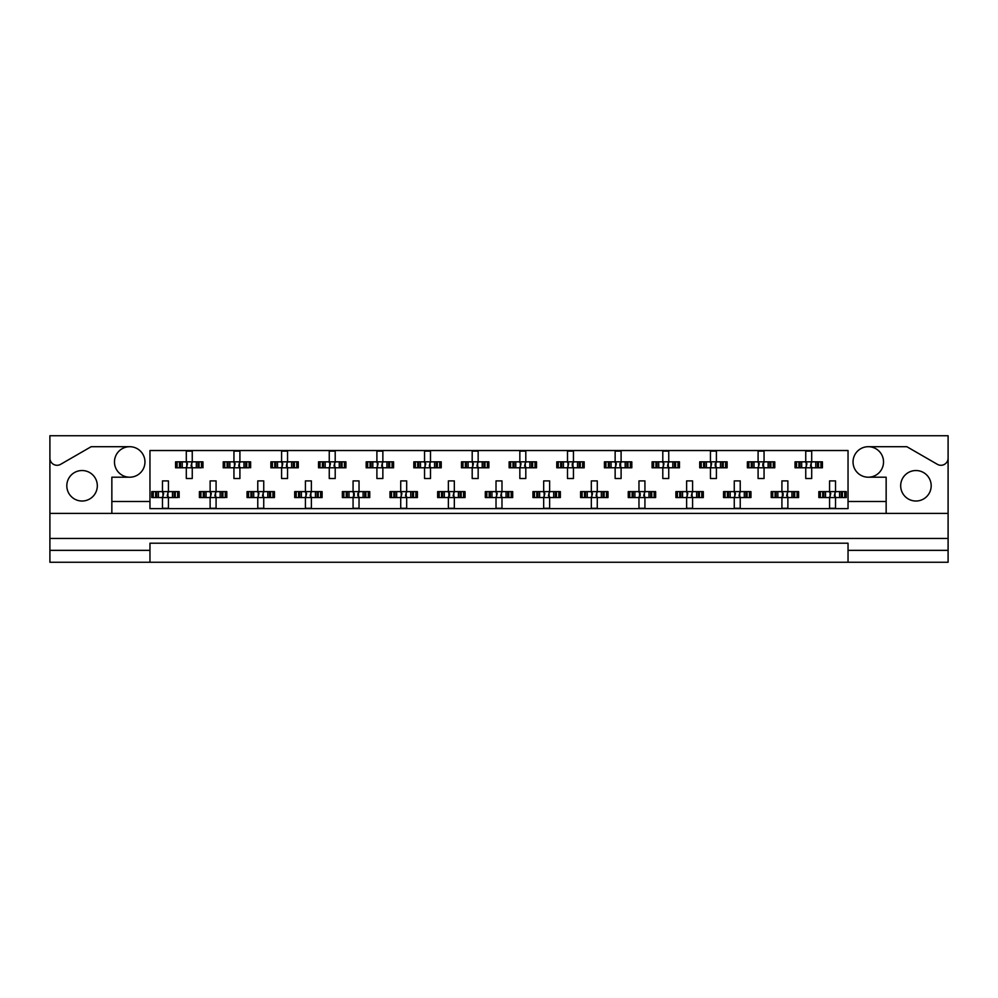 <?xml version="1.0" encoding="UTF-8"?>
<svg xmlns="http://www.w3.org/2000/svg" width="998" height="998" viewBox="0 0 998 998"><rect width="100%" height="100%" fill="white"/><g stroke="black" fill="none" stroke-linecap="round" stroke-linejoin="round"><path stroke-width="1.5" d="M49.9 550.347L49.9 562.261L149.962 562.261L149.962 550.347L49.9 550.347L49.9 538.433L948.1 538.433L948.1 458.144A7.148 7.148 0 0 1 937.384 464.332L906.845 446.705L868.285 446.705A15.244 15.244 0 0 1 883.529 461.949A15.244 15.244 0 0 1 868.285 477.206A15.244 15.244 0 0 1 853.04 461.949A15.244 15.244 0 0 1 868.285 446.705M129.715 446.705A15.244 15.244 0 0 1 144.96 461.949A15.244 15.244 0 0 1 129.715 477.206A15.244 15.244 0 0 1 114.471 461.949A15.244 15.244 0 0 1 129.715 446.705L91.155 446.705L60.616 464.332A7.148 7.148 0 0 1 49.9 458.144L49.9 538.433M82.061 501.021A15.244 15.244 0 0 1 66.816 485.776A15.244 15.244 0 0 1 82.061 470.532A15.244 15.244 0 0 1 97.317 485.776A15.244 15.244 0 0 1 82.061 501.021M915.939 501.021A15.244 15.244 0 0 1 900.683 485.776A15.244 15.244 0 0 1 915.939 470.532A15.244 15.244 0 0 1 931.184 485.776A15.244 15.244 0 0 1 915.939 501.021M948.1 458.144L948.1 435.739L49.9 435.739L49.9 458.144M149.962 562.261L948.1 562.261L948.1 550.347L848.038 550.347L848.038 543.199L149.962 543.199L149.962 550.347M848.038 562.261L848.038 550.347M177.083 467.788L177.083 461.837L175.573 461.837L175.573 467.788L179.465 467.788L175.573 467.788L175.573 461.837L182.235 461.837L182.235 467.788L180.551 467.788L180.551 461.837L186.302 461.837L186.302 451.108L192.252 451.108L192.252 461.837L198.003 461.837L198.003 467.788L196.319 467.788L196.319 461.837L202.981 461.837L202.981 467.788L202.981 461.837L201.459 461.837L201.459 467.788L199.089 467.788L201.459 467.788M177.083 461.837L179.465 461.837L179.465 467.788L186.302 467.788L186.302 478.516L192.252 478.516L192.252 467.788L199.089 467.788L199.089 461.837L201.459 461.837M224.737 467.788L224.737 461.837L223.228 461.837L223.228 467.788L227.12 467.788L223.228 467.788L223.228 461.837L229.877 461.837L229.877 467.788L228.193 467.788L228.193 461.837L233.944 461.837L233.944 451.108L239.907 451.108L239.907 461.837L245.658 461.837L245.658 467.788L243.974 467.788L243.974 461.837L250.623 461.837L250.623 467.788L250.623 461.837L249.113 461.837L249.113 467.788L246.743 467.788L249.113 467.788M224.737 461.837L227.12 461.837L227.12 467.788L233.944 467.788L233.944 478.516L239.907 478.516L239.907 467.788L246.743 467.788L246.743 461.837L249.113 461.837M272.392 467.788L272.392 461.837L270.882 461.837L270.882 467.788L270.882 461.837L274.762 461.837L274.762 467.788L270.882 467.788L281.598 467.788L281.598 478.516L287.549 478.516L287.549 467.788L293.3 467.788L291.616 467.788L291.616 461.837L293.3 461.837L293.3 467.788L298.277 467.788L298.277 461.837L298.277 467.788L294.385 467.788L294.385 461.837L298.277 461.837L296.768 461.837L296.768 467.788M272.392 461.837L277.531 461.837L277.531 467.788L275.847 467.788L275.847 461.837L281.598 461.837L281.598 451.108L287.549 451.108L287.549 461.837L296.768 461.837M320.034 467.788L320.034 461.837L318.524 461.837L318.524 467.788L318.524 461.837L322.416 461.837L322.416 467.788L318.524 467.788L329.253 467.788L329.253 478.516L335.203 478.516L335.203 467.788L340.954 467.788L339.27 467.788L339.27 461.837L340.954 461.837L340.954 467.788L345.919 467.788L345.919 461.837L345.919 467.788L342.04 467.788L342.04 461.837L345.919 461.837L344.41 461.837L344.41 467.788M320.034 461.837L325.186 461.837L325.186 467.788L323.502 467.788L323.502 461.837L329.253 461.837L329.253 451.108L335.203 451.108L335.203 461.837L344.41 461.837M367.688 467.788L367.688 461.837L366.179 461.837L366.179 467.788L366.179 461.837L370.058 461.837L370.058 467.788L366.179 467.788L376.895 467.788L376.895 478.516L382.858 478.516L382.858 467.788L388.609 467.788L386.925 467.788L386.925 461.837L388.609 461.837L388.609 467.788L393.574 467.788L393.574 461.837L393.574 467.788L389.682 467.788L389.682 461.837L393.574 461.837L392.064 461.837L392.064 467.788M367.688 461.837L372.828 461.837L372.828 467.788L371.144 467.788L371.144 461.837L376.895 461.837L376.895 451.108L382.858 451.108L382.858 461.837L392.064 461.837M415.343 467.788L415.343 461.837L413.821 461.837L413.821 467.788L413.821 461.837L417.713 461.837L417.713 467.788L413.821 467.788L424.549 467.788L424.549 478.516L430.5 478.516L430.5 467.788L436.251 467.788L434.567 467.788L434.567 461.837L436.251 461.837L436.251 467.788L441.228 467.788L441.228 461.837L441.228 467.788L437.336 467.788L437.336 461.837L441.228 461.837L439.719 461.837L439.719 467.788M415.343 461.837L420.482 461.837L420.482 467.788L418.798 467.788L418.798 461.837L424.549 461.837L424.549 451.108L430.5 451.108L430.5 461.837L439.719 461.837M462.985 467.788L462.985 461.837L461.475 461.837L461.475 467.788L461.475 461.837L465.367 461.837L465.367 467.788L461.475 467.788L472.191 467.788L472.191 478.516L478.154 478.516L478.154 467.788L483.905 467.788L482.221 467.788L482.221 461.837L483.905 461.837L483.905 467.788L488.87 467.788L488.87 461.837L488.87 467.788L484.991 467.788L484.991 461.837L488.87 461.837L487.361 461.837L487.361 467.788M462.985 461.837L468.124 461.837L468.124 467.788L466.44 467.788L466.44 461.837L472.191 461.837L472.191 451.108L478.154 451.108L478.154 461.837L487.361 461.837M510.639 467.788L510.639 461.837L509.13 461.837L509.13 467.788L509.13 461.837L513.009 461.837L513.009 467.788L509.13 467.788L519.846 467.788L519.846 478.516L525.809 478.516L525.809 467.788L531.56 467.788L529.876 467.788L529.876 461.837L531.56 461.837L531.56 467.788L536.525 467.788L536.525 461.837L536.525 467.788L532.633 467.788L532.633 461.837L536.525 461.837L535.015 461.837L535.015 467.788M510.639 461.837L515.779 461.837L515.779 467.788L514.095 467.788L514.095 461.837L519.846 461.837L519.846 451.108L525.809 451.108L525.809 461.837L535.015 461.837M558.281 467.788L558.281 461.837L556.772 461.837L556.772 467.788L556.772 461.837L560.664 461.837L560.664 467.788L556.772 467.788L567.5 467.788L567.5 478.516L573.451 478.516L573.451 467.788L579.202 467.788L577.518 467.788L577.518 461.837L579.202 461.837L579.202 467.788L584.179 467.788L584.179 461.837L584.179 467.788L580.287 467.788L580.287 461.837L584.179 461.837L582.657 461.837L582.657 467.788M558.281 461.837L563.433 461.837L563.433 467.788L561.749 467.788L561.749 461.837L567.5 461.837L567.5 451.108L573.451 451.108L573.451 461.837L582.657 461.837M605.936 467.788L605.936 461.837L604.426 461.837L604.426 467.788L604.426 461.837L608.318 461.837L608.318 467.788L604.426 467.788L615.142 467.788L615.142 478.516L621.105 478.516L621.105 467.788L626.856 467.788L625.172 467.788L625.172 461.837L626.856 461.837L626.856 467.788L631.821 467.788L631.821 461.837L631.821 467.788L627.942 467.788L627.942 461.837L631.821 461.837L630.312 461.837L630.312 467.788M605.936 461.837L611.075 461.837L611.075 467.788L609.391 467.788L609.391 461.837L615.142 461.837L615.142 451.108L621.105 451.108L621.105 461.837L630.312 461.837M653.59 467.788L653.59 461.837L652.081 461.837L652.081 467.788L652.081 461.837L655.96 461.837L655.96 467.788L652.081 467.788L662.797 467.788L662.797 478.516L668.747 478.516L668.747 467.788L674.498 467.788L672.814 467.788L672.814 461.837L674.498 461.837L674.498 467.788L679.476 467.788L679.476 461.837L679.476 467.788L675.584 467.788L675.584 461.837L679.476 461.837L677.966 461.837L677.966 467.788M653.59 461.837L658.73 461.837L658.73 467.788L657.046 467.788L657.046 461.837L662.797 461.837L662.797 451.108L668.747 451.108L668.747 461.837L677.966 461.837M701.232 467.788L701.232 461.837L699.723 461.837L699.723 467.788L699.723 461.837L703.615 461.837L703.615 467.788L699.723 467.788L710.451 467.788L710.451 478.516L716.402 478.516L716.402 467.788L722.153 467.788L720.469 467.788L720.469 461.837L722.153 461.837L722.153 467.788L727.118 467.788L727.118 461.837L727.118 467.788L723.238 467.788L723.238 461.837L727.118 461.837L725.608 461.837L725.608 467.788M701.232 461.837L706.384 461.837L706.384 467.788L704.7 467.788L704.7 461.837L710.451 461.837L710.451 451.108L716.402 451.108L716.402 461.837L725.608 461.837M748.887 467.788L748.887 461.837L747.377 461.837L747.377 467.788L747.377 461.837L751.257 461.837L751.257 467.788L747.377 467.788L758.093 467.788L758.093 478.516L764.056 478.516L764.056 467.788L769.807 467.788L768.123 467.788L768.123 461.837L769.807 461.837L769.807 467.788L774.772 467.788L774.772 461.837L774.772 467.788L770.88 467.788L770.88 461.837L774.772 461.837L773.263 461.837L773.263 467.788M748.887 461.837L754.026 461.837L754.026 467.788L752.342 467.788L752.342 461.837L758.093 461.837L758.093 451.108L764.056 451.108L764.056 461.837L773.263 461.837M796.541 467.788L796.541 461.837L795.019 461.837L795.019 467.788L795.019 461.837L798.911 461.837L798.911 467.788L795.019 467.788L805.748 467.788L805.748 478.516L811.698 478.516L811.698 467.788L817.449 467.788L815.765 467.788L815.765 461.837L817.449 461.837L817.449 467.788L822.427 467.788L822.427 461.837L822.427 467.788L818.535 467.788L818.535 461.837L822.427 461.837L820.917 461.837L820.917 467.788M796.541 461.837L801.681 461.837L801.681 467.788L799.997 467.788L799.997 461.837L805.748 461.837L805.748 451.108L811.698 451.108L811.698 461.837L820.917 461.837M153.268 497.565L153.268 491.615L151.746 491.615L151.746 497.565L155.638 497.565L151.746 497.565L151.746 491.615L158.408 491.615L158.408 497.565L156.723 497.565L156.723 491.615L162.474 491.615L162.474 480.899L168.425 480.899L168.425 491.615L174.176 491.615L174.176 497.565L172.492 497.565L172.492 491.615L179.153 491.615L179.153 497.565L179.153 491.615L177.644 491.615L177.644 497.565L175.261 497.565L177.644 497.565M153.268 491.615L155.638 491.615L155.638 497.565L162.474 497.565L162.474 508.294L168.425 508.294L168.425 497.565L175.261 497.565L175.261 491.615L177.644 491.615M200.91 497.565L200.91 491.615L199.4 491.615L199.4 497.565L203.293 497.565L199.4 497.565L199.4 491.615L206.05 491.615L206.05 497.565L204.365 497.565L204.365 491.615L210.129 491.615L210.129 480.899L216.079 480.899L216.079 491.615L221.83 491.615L221.83 497.565L220.146 497.565L220.146 491.615L226.796 491.615L226.796 497.565L226.796 491.615L225.286 491.615L225.286 497.565L222.916 497.565L225.286 497.565M200.91 491.615L203.293 491.615L203.293 497.565L210.129 497.565L210.129 508.294L216.079 508.294L216.079 497.565L222.916 497.565L222.916 491.615L225.286 491.615M248.564 497.565L248.564 491.615L247.055 491.615L247.055 497.565L247.055 491.615L250.935 491.615L250.935 497.565L247.055 497.565L257.771 497.565L257.771 508.294L263.734 508.294L263.734 497.565L269.485 497.565L267.801 497.565L267.801 491.615L269.485 491.615L269.485 497.565L274.45 497.565L274.45 491.615L274.45 497.565L270.558 497.565L270.558 491.615L274.45 491.615L272.941 491.615L272.941 497.565M248.564 491.615L253.704 491.615L253.704 497.565L252.02 497.565L252.02 491.615L257.771 491.615L257.771 480.899L263.734 480.899L263.734 491.615L272.941 491.615M296.206 497.565L296.206 491.615L294.697 491.615L294.697 497.565L294.697 491.615L298.589 491.615L298.589 497.565L294.697 497.565L305.425 497.565L305.425 508.294L311.376 508.294L311.376 497.565L317.127 497.565L315.443 497.565L315.443 491.615L317.127 491.615L317.127 497.565L322.104 497.565L322.104 491.615L322.104 497.565L318.212 497.565L318.212 491.615L322.104 491.615L320.595 491.615L320.595 497.565M296.206 491.615L301.359 491.615L301.359 497.565L299.674 497.565L299.674 491.615L305.425 491.615L305.425 480.899L311.376 480.899L311.376 491.615L320.595 491.615M343.861 497.565L343.861 491.615L342.351 491.615L342.351 497.565L342.351 491.615L346.244 491.615L346.244 497.565L342.351 497.565L353.067 497.565L353.067 508.294L359.031 508.294L359.031 497.565L364.781 497.565L363.097 497.565L363.097 491.615L364.781 491.615L364.781 497.565L369.747 497.565L369.747 491.615L369.747 497.565L365.867 497.565L365.867 491.615L369.747 491.615L368.237 491.615L368.237 497.565M343.861 491.615L349.001 491.615L349.001 497.565L347.316 497.565L347.316 491.615L353.067 491.615L353.067 480.899L359.031 480.899L359.031 491.615L368.237 491.615M391.515 497.565L391.515 491.615L390.006 491.615L390.006 497.565L390.006 491.615L393.886 491.615L393.886 497.565L390.006 497.565L400.722 497.565L400.722 508.294L406.673 508.294L406.673 497.565L412.436 497.565L410.739 497.565L410.739 491.615L412.436 491.615L412.436 497.565L417.401 497.565L417.401 491.615L417.401 497.565L413.509 497.565L413.509 491.615L417.401 491.615L415.892 491.615L415.892 497.565M391.515 491.615L396.655 491.615L396.655 497.565L394.971 497.565L394.971 491.615L400.722 491.615L400.722 480.899L406.673 480.899L406.673 491.615L415.892 491.615M439.157 497.565L439.157 491.615L437.648 491.615L437.648 497.565L437.648 491.615L441.54 491.615L441.54 497.565L437.648 497.565L448.376 497.565L448.376 508.294L454.327 508.294L454.327 497.565L460.078 497.565L458.394 497.565L458.394 491.615L460.078 491.615L460.078 497.565L465.056 497.565L465.056 491.615L465.056 497.565L461.163 497.565L461.163 491.615L465.056 491.615L463.534 491.615L463.534 497.565M439.157 491.615L444.31 491.615L444.31 497.565L442.625 497.565L442.625 491.615L448.376 491.615L448.376 480.899L454.327 480.899L454.327 491.615L463.534 491.615M486.812 497.565L486.812 491.615L485.302 491.615L485.302 497.565L485.302 491.615L489.182 491.615L489.182 497.565L485.302 497.565L496.018 497.565L496.018 508.294L501.982 508.294L501.982 497.565L507.733 497.565L506.048 497.565L506.048 491.615L507.733 491.615L507.733 497.565L512.698 497.565L512.698 491.615L512.698 497.565L508.818 497.565L508.818 491.615L512.698 491.615L511.188 491.615L511.188 497.565M486.812 491.615L491.952 491.615L491.952 497.565L490.268 497.565L490.268 491.615L496.018 491.615L496.018 480.899L501.982 480.899L501.982 491.615L511.188 491.615M534.466 497.565L534.466 491.615L532.944 491.615L532.944 497.565L532.944 491.615L536.837 491.615L536.837 497.565L532.944 497.565L543.673 497.565L543.673 508.294L549.624 508.294L549.624 497.565L555.375 497.565L553.69 497.565L553.69 491.615L555.375 491.615L555.375 497.565L560.352 497.565L560.352 491.615L560.352 497.565L556.46 497.565L556.46 491.615L560.352 491.615L558.843 491.615L558.843 497.565M534.466 491.615L539.606 491.615L539.606 497.565L537.922 497.565L537.922 491.615L543.673 491.615L543.673 480.899L549.624 480.899L549.624 491.615L558.843 491.615M582.108 497.565L582.108 491.615L580.599 491.615L580.599 497.565L580.599 491.615L584.491 491.615L584.491 497.565L580.599 497.565L591.327 497.565L591.327 508.294L597.278 508.294L597.278 497.565L603.029 497.565L601.345 497.565L601.345 491.615L603.029 491.615L603.029 497.565L607.994 497.565L607.994 491.615L607.994 497.565L604.114 497.565L604.114 491.615L607.994 491.615L606.485 491.615L606.485 497.565M582.108 491.615L587.261 491.615L587.261 497.565L585.564 497.565L585.564 491.615L591.327 491.615L591.327 480.899L597.278 480.899L597.278 491.615L606.485 491.615M629.763 497.565L629.763 491.615L628.253 491.615L628.253 497.565L628.253 491.615L632.133 491.615L632.133 497.565L628.253 497.565L638.97 497.565L638.97 508.294L644.933 508.294L644.933 497.565L650.684 497.565L648.999 497.565L648.999 491.615L650.684 491.615L650.684 497.565L655.649 497.565L655.649 491.615L655.649 497.565L651.756 497.565L651.756 491.615L655.649 491.615L654.139 491.615L654.139 497.565M629.763 491.615L634.903 491.615L634.903 497.565L633.219 497.565L633.219 491.615L638.97 491.615L638.97 480.899L644.933 480.899L644.933 491.615L654.139 491.615M677.405 497.565L677.405 491.615L675.895 491.615L675.895 497.565L675.895 491.615L679.788 491.615L679.788 497.565L675.895 497.565L686.624 497.565L686.624 508.294L692.575 508.294L692.575 497.565L698.326 497.565L696.641 497.565L696.641 491.615L698.326 491.615L698.326 497.565L703.303 497.565L703.303 491.615L703.303 497.565L699.411 497.565L699.411 491.615L703.303 491.615L701.794 491.615L701.794 497.565M677.405 491.615L682.557 491.615L682.557 497.565L680.873 497.565L680.873 491.615L686.624 491.615L686.624 480.899L692.575 480.899L692.575 491.615L701.794 491.615M725.059 497.565L725.059 491.615L723.55 491.615L723.55 497.565L723.55 491.615L727.442 491.615L727.442 497.565L723.55 497.565L734.266 497.565L734.266 508.294L740.229 508.294L740.229 497.565L745.98 497.565L744.296 497.565L744.296 491.615L745.98 491.615L745.98 497.565L750.945 497.565L750.945 491.615L750.945 497.565L747.065 497.565L747.065 491.615L750.945 491.615L749.436 491.615L749.436 497.565M725.059 491.615L730.199 491.615L730.199 497.565L728.515 497.565L728.515 491.615L734.266 491.615L734.266 480.899L740.229 480.899L740.229 491.615L749.436 491.615M772.714 497.565L772.714 491.615L771.205 491.615L771.205 497.565L771.205 491.615L775.084 491.615L775.084 497.565L771.205 497.565L781.921 497.565L781.921 508.294L787.871 508.294L787.871 497.565L793.635 497.565L791.95 497.565L791.95 491.615L793.635 491.615L793.635 497.565L798.6 497.565L798.6 491.615L798.6 497.565L794.707 497.565L794.707 491.615L798.6 491.615L797.09 491.615L797.09 497.565M772.714 491.615L777.854 491.615L777.854 497.565L776.17 497.565L776.17 491.615L781.921 491.615L781.921 480.899L787.871 480.899L787.871 491.615L797.09 491.615M820.356 497.565L820.356 491.615L818.847 491.615L818.847 497.565L818.847 491.615L822.739 491.615L822.739 497.565L818.847 497.565L829.575 497.565L829.575 508.294L835.526 508.294L835.526 497.565L841.277 497.565L839.592 497.565L839.592 491.615L841.277 491.615L841.277 497.565L846.254 497.565L846.254 491.615L846.254 497.565L842.362 497.565L842.362 491.615L846.254 491.615L844.732 491.615L844.732 497.565M820.356 491.615L825.508 491.615L825.508 497.565L823.824 497.565L823.824 491.615L829.575 491.615L829.575 480.899L835.526 480.899L835.526 491.615L844.732 491.615M886.149 513.409L111.851 513.409L111.851 501.507L149.962 501.507L149.962 508.643L848.038 508.643L848.038 501.507L886.149 501.507L886.149 513.409L948.1 513.409M868.285 477.206L886.149 477.206L886.149 501.507M111.851 501.507L111.851 477.206L129.715 477.206M149.962 501.507L149.962 450.522L848.038 450.522L848.038 501.507M948.1 538.433L948.1 550.347M49.9 513.409L111.851 513.409M162.961 492.7L163.66 493.399L162.961 496.48L162.961 492.7L161.876 491.615M168.425 497.565L162.474 497.565M168.425 491.615L162.474 491.615M167.938 496.48L167.24 495.781L167.938 492.7L167.938 496.48L169.024 497.565M169.024 491.615L167.938 492.7M161.876 497.565L162.961 496.48M186.788 462.922L187.487 463.621L186.788 466.702L186.788 462.922L185.703 461.837M192.252 467.788L186.302 467.788M192.252 461.837L186.302 461.837M191.766 466.702L191.067 466.004L191.766 462.922L191.766 466.702L192.851 467.788M192.851 461.837L191.766 462.922M185.703 467.788L186.788 466.702M210.615 492.7L211.314 493.399L210.615 496.48L210.615 492.7L209.53 491.615M216.079 497.565L210.129 497.565M216.079 491.615L210.129 491.615M215.58 496.48L214.882 495.781L215.58 492.7L215.58 496.48L216.678 497.565M216.678 491.615L215.58 492.7M209.53 497.565L210.615 496.48M258.27 492.7L258.969 493.399L258.27 496.48L258.27 492.7L257.172 491.615M263.734 497.565L257.771 497.565M263.734 491.615L257.771 491.615M263.235 496.48L262.536 495.781L263.235 492.7L263.235 496.48L264.32 497.565M264.32 491.615L263.235 492.7M257.172 497.565L258.27 496.48M305.912 492.7L306.611 493.399L305.912 496.48L305.912 492.7L304.827 491.615M311.376 497.565L305.425 497.565M311.376 491.615L305.425 491.615M310.889 496.48L310.191 495.781L310.889 492.7L310.889 496.48L311.975 497.565M311.975 491.615L310.889 492.7M304.827 497.565L305.912 496.48M354.265 493.399L354.265 495.781L354.265 493.399L352.481 491.615M359.031 497.565L353.067 497.565M357.833 493.399L357.833 495.781L358.531 492.7L358.531 496.48L359.629 497.565M359.031 491.615L353.067 491.615M359.629 491.615L358.531 492.7M352.481 497.565L354.265 495.781M357.833 495.781L358.531 496.48M401.221 492.7L401.92 493.399L401.221 496.48L401.221 492.7L400.123 491.615M406.673 497.565L400.722 497.565M406.673 491.615L400.722 491.615M406.186 496.48L405.487 495.781L406.186 492.7L406.186 496.48L407.271 497.565M407.271 491.615L406.186 492.7M400.123 497.565L401.221 496.48M449.562 493.399L449.562 495.781L449.562 493.399L447.778 491.615M454.327 497.565L448.376 497.565M454.327 491.615L448.376 491.615M453.841 496.48L453.142 495.781L453.841 492.7L453.841 496.48L454.926 497.565M454.926 491.615L453.841 492.7M447.778 497.565L449.562 495.781M496.517 492.7L497.216 493.399L496.517 496.48L496.517 492.7L495.432 491.615M501.982 497.565L496.018 497.565M501.982 491.615L496.018 491.615M501.483 496.48L500.784 495.781L501.483 492.7L501.483 496.48L502.568 497.565M502.568 491.615L501.483 492.7M495.432 497.565L496.517 496.48M544.159 492.7L544.858 493.399L544.159 496.48L544.159 492.7L543.074 491.615M549.624 497.565L543.673 497.565M549.624 491.615L543.673 491.615M549.137 496.48L548.438 495.781L549.137 492.7L549.137 496.48L550.222 497.565M550.222 491.615L549.137 492.7M543.074 497.565L544.159 496.48M234.443 462.922L235.141 463.621L234.443 466.702L234.443 462.922L233.357 461.837M239.907 467.788L233.944 467.788M239.907 461.837L233.944 461.837M239.408 466.702L238.709 466.004L239.408 462.922L239.408 466.702L240.506 467.788M240.506 461.837L239.408 462.922M233.357 467.788L234.443 466.702M282.085 462.922L282.783 463.621L282.085 466.702L282.085 462.922L280.999 461.837M287.549 467.788L281.598 467.788M287.549 461.837L281.598 461.837M287.062 466.702L286.364 466.004L287.062 462.922L287.062 466.702L288.148 467.788M288.148 461.837L287.062 462.922M280.999 467.788L282.085 466.702M329.739 462.922L330.438 463.621L329.739 466.702L329.739 462.922L328.654 461.837M335.203 467.788L329.253 467.788M335.203 461.837L329.253 461.837M334.704 466.702L334.018 466.004L334.704 462.922L334.704 466.702L335.802 467.788M335.802 461.837L334.704 462.922M328.654 467.788L329.739 466.702M377.394 462.922L378.092 463.621L377.394 466.702L377.394 462.922L376.296 461.837M382.858 467.788L376.895 467.788M382.858 461.837L376.895 461.837M382.359 466.702L381.66 466.004L382.359 462.922L382.359 466.702L383.444 467.788M383.444 461.837L382.359 462.922M376.296 467.788L377.394 466.702M425.036 462.922L425.734 463.621L425.036 466.702L425.036 462.922L423.95 461.837M430.5 467.788L424.549 467.788M430.5 461.837L424.549 461.837M430.013 466.702L429.315 466.004L430.013 462.922L430.013 466.702L431.099 467.788M431.099 461.837L430.013 462.922M423.95 467.788L425.036 466.702M472.69 462.922L473.389 463.621L472.69 466.702L472.69 462.922L471.605 461.837M478.154 467.788L472.191 467.788M478.154 461.837L472.191 461.837M477.655 466.702L476.957 466.004L477.655 462.922L477.655 466.702L478.753 467.788M478.753 461.837L477.655 462.922M471.605 467.788L472.69 466.702M520.345 462.922L521.043 463.621L520.345 466.702L520.345 462.922L519.247 461.837M525.809 467.788L519.846 467.788M525.809 461.837L519.846 461.837M525.31 466.702L524.611 466.004L525.31 462.922L525.31 466.702L526.395 467.788M526.395 461.837L525.31 462.922M519.247 467.788L520.345 466.702M591.814 492.7L592.513 493.399L591.814 496.48L591.814 492.7L590.729 491.615M597.278 497.565L591.327 497.565M597.278 491.615L591.327 491.615M596.779 496.48L596.08 495.781L596.779 492.7L596.779 496.48L597.877 497.565M597.877 491.615L596.779 492.7M590.729 497.565L591.814 496.48M640.167 493.399L640.167 495.781L640.167 493.399L638.371 491.615M644.933 497.565L638.97 497.565M644.933 491.615L638.97 491.615M644.434 496.48L643.735 495.781L644.434 492.7L644.434 496.48L645.519 497.565M645.519 491.615L644.434 492.7M638.371 497.565L640.167 495.781M687.111 492.7L687.809 493.399L687.111 496.48L687.111 492.7L686.025 491.615M692.575 497.565L686.624 497.565M692.575 491.615L686.624 491.615M692.088 496.48L691.389 495.781L692.088 492.7L692.088 496.48L693.173 497.565M693.173 491.615L692.088 492.7M686.025 497.565L687.111 496.48M567.987 462.922L568.685 463.621L567.987 466.702L567.987 462.922L566.901 461.837M573.451 467.788L567.5 467.788M572.266 463.621L572.266 466.004L572.964 462.922L572.964 466.702L574.05 467.788M573.451 461.837L567.5 461.837M574.05 461.837L572.964 462.922M566.901 467.788L567.987 466.702M572.266 466.004L572.964 466.702M615.641 462.922L616.34 463.621L615.641 466.702L615.641 462.922L614.556 461.837M621.105 467.788L615.142 467.788M619.908 463.621L619.908 466.004L620.606 462.922L620.606 466.702L621.704 467.788M621.105 461.837L615.142 461.837M621.704 461.837L620.606 462.922M614.556 467.788L615.641 466.702M619.908 466.004L620.606 466.702M663.296 462.922L663.982 463.621L663.296 466.702L663.296 462.922L662.198 461.837M668.747 467.788L662.797 467.788M668.747 461.837L662.797 461.837M668.261 466.702L667.562 466.004L668.261 462.922L668.261 466.702L669.346 467.788M669.346 461.837L668.261 462.922M662.198 467.788L663.296 466.702M734.765 492.7L735.464 493.399L734.765 496.48L734.765 492.7L733.68 491.615M740.229 497.565L734.266 497.565M740.229 491.615L734.266 491.615M739.73 496.48L739.031 495.781L739.73 492.7L739.73 496.48L740.828 497.565M740.828 491.615L739.73 492.7M733.68 497.565L734.765 496.48M783.118 493.399L783.118 495.781L783.118 493.399L781.322 491.615M787.871 497.565L781.921 497.565M787.871 491.615L781.921 491.615M787.385 496.48L786.686 495.781L787.385 492.7L787.385 496.48L788.47 497.565M788.47 491.615L787.385 492.7M781.322 497.565L783.118 495.781M830.062 492.7L830.76 493.399L830.062 496.48L830.062 492.7L828.976 491.615M835.526 497.565L829.575 497.565M835.526 491.615L829.575 491.615M835.039 496.48L834.34 495.781L835.039 492.7L835.039 496.48L836.124 497.565M836.124 491.615L835.039 492.7M828.976 497.565L830.062 496.48M710.938 462.922L711.636 463.621L710.938 466.702L710.938 462.922L709.852 461.837M716.402 467.788L710.451 467.788M715.217 463.621L715.217 466.004L715.915 462.922L715.915 466.702L717.001 467.788M716.402 461.837L710.451 461.837M717.001 461.837L715.915 462.922M709.852 467.788L710.938 466.702M715.217 466.004L715.915 466.702M758.592 462.922L759.291 463.621L758.592 466.702L758.592 462.922L757.494 461.837M764.056 467.788L758.093 467.788M762.859 463.621L762.859 466.004L763.557 462.922L763.557 466.702L764.643 467.788M764.056 461.837L758.093 461.837M764.643 461.837L763.557 462.922M757.494 467.788L758.592 466.702M762.859 466.004L763.557 466.702M806.234 462.922L806.933 463.621L806.234 466.702L806.234 462.922L805.149 461.837M811.698 467.788L805.748 467.788M811.698 461.837L805.748 461.837M811.212 466.702L810.513 466.004L811.212 462.922L811.212 466.702L812.297 467.788M812.297 461.837L811.212 462.922M805.149 467.788L806.234 466.702M353.566 496.48L353.566 492.7M448.863 496.48L448.863 492.7M639.469 496.48L639.469 492.7M782.42 496.48L782.42 492.7"/></g></svg>
